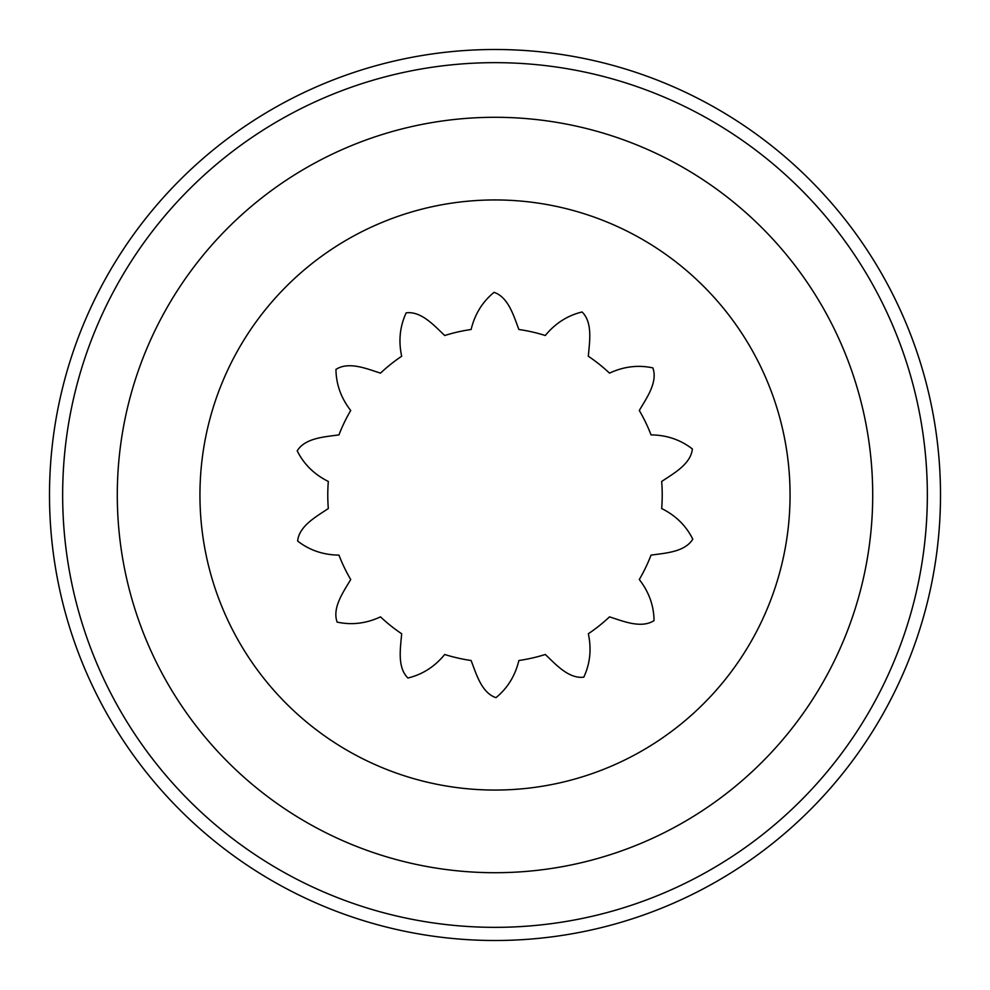 <?xml version="1.0" encoding="UTF-8"?>
<svg xmlns="http://www.w3.org/2000/svg" width="990" height="990" viewBox="0 0 990 990"><rect width="100%" height="100%" fill="white"/><g stroke="black" fill="none" stroke-linecap="round" stroke-linejoin="round"><path stroke-width="1.49" d="M927.345 495A432.345 432.345 0 0 1 495 927.345A432.345 432.345 0 0 1 62.655 495A432.345 432.345 0 0 1 495 62.655A432.345 432.345 0 0 1 927.345 495M872.71 495A377.71 377.71 0 0 1 495 872.71A377.71 377.71 0 0 1 117.29 495A377.71 377.71 0 0 1 495 117.29A377.71 377.71 0 0 1 872.71 495M49.5 495A445.5 445.5 0 0 1 495 49.5A445.5 445.5 0 0 1 940.5 495A445.5 445.5 0 0 1 495 940.5A445.5 445.5 0 0 1 49.5 495M790.057 495A295.057 295.057 0 0 0 495 199.943A295.057 295.057 0 0 0 199.943 495A295.057 295.057 0 0 0 495 790.057A295.057 295.057 0 0 0 790.057 495M662.223 495A167.223 167.223 0 0 0 661.679 481.462C673.534 473.492 690.81 464.137 692.369 448.965C680.563 439.783 666.79 435.08 651.049 434.882A167.223 167.223 0 0 0 639.293 410.479C646.52 398.153 658.028 382.239 652.856 367.896C638.228 364.741 623.774 366.486 609.506 373.131A167.223 167.223 0 0 0 588.332 356.252C589.495 342.008 592.961 322.666 582.071 311.986C567.53 315.501 555.266 323.334 545.292 335.511A167.223 167.223 0 0 0 518.884 329.497C513.761 316.156 508.489 297.235 494.047 292.335C482.464 301.802 474.816 314.189 471.116 329.497A167.223 167.223 0 0 0 444.708 335.511C434.301 325.722 421.344 310.971 406.209 312.828C399.873 326.378 398.364 340.857 401.668 356.252A167.223 167.223 0 0 0 380.494 373.131C366.869 368.825 348.789 361.152 335.957 369.394C336.13 384.355 341.055 398.054 350.707 410.479A167.223 167.223 0 0 0 338.951 434.882C324.819 436.912 305.192 437.852 297.21 450.834C303.856 464.236 314.226 474.445 328.321 481.462A167.223 167.223 0 0 0 328.321 508.538C316.466 516.508 299.19 525.863 297.631 541.035C309.437 550.217 323.21 554.92 338.951 555.118A167.223 167.223 0 0 0 350.707 579.521C343.481 591.847 331.972 607.761 337.144 622.104C351.772 625.259 366.226 623.514 380.494 616.869A167.223 167.223 0 0 0 401.668 633.749C400.505 647.992 397.039 667.334 407.93 678.014C422.47 674.499 434.734 666.666 444.708 654.489A167.223 167.223 0 0 0 471.116 660.503C476.239 673.843 481.511 692.765 495.953 697.665C507.536 688.199 515.184 675.811 518.884 660.503A167.223 167.223 0 0 0 545.292 654.489C555.699 664.278 568.656 679.029 583.791 677.172C590.127 663.622 591.636 649.143 588.332 633.749A167.223 167.223 0 0 0 609.506 616.869C623.131 621.175 641.211 628.848 654.043 620.606C653.87 605.645 648.945 591.946 639.293 579.521A167.223 167.223 0 0 0 651.049 555.118C665.181 553.088 684.808 552.148 692.79 539.166C686.144 525.764 675.774 515.555 661.679 508.538A167.223 167.223 0 0 0 662.223 495"/></g></svg>
